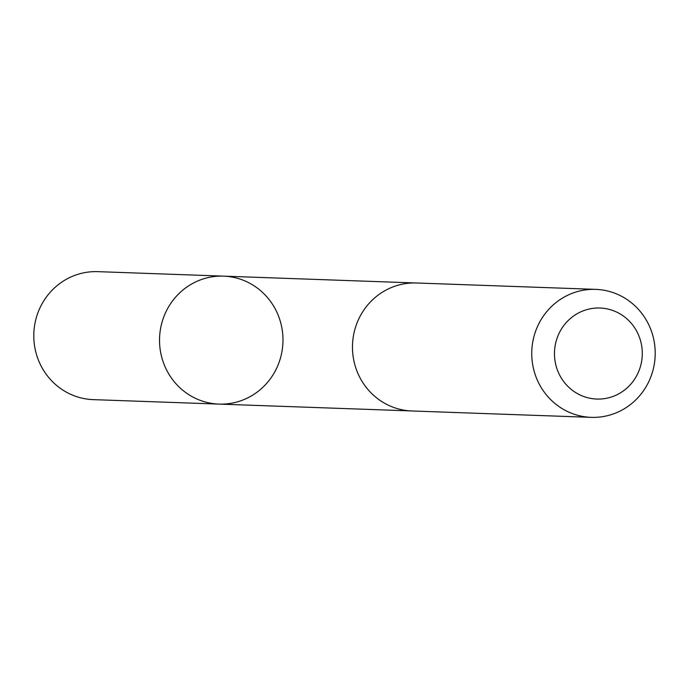 <?xml version="1.0" encoding="UTF-8"?>
<svg xmlns="http://www.w3.org/2000/svg" width="689" height="689" viewBox="0 0 689 689"><rect width="100%" height="100%" fill="white"/><g stroke="black" fill="none" stroke-linecap="round" stroke-linejoin="round"><path stroke-width="1.03" d="M205.649 402.092A64.025 61.726 -88 0 1 160.184 330.944A64.025 61.726 -88 0 1 223.537 276.134A64.025 61.726 -88 0 1 282.938 342.312A64.025 61.726 -88 0 1 218.981 404.098A64.025 61.726 -88 0 1 205.649 402.092A64.025 61.726 -88 0 1 160.184 330.944A64.025 61.726 -88 0 1 223.537 276.134L97.804 271.647A64.025 61.734 92 0 0 34.45 326.474A64.025 61.734 92 0 0 79.915 397.622A64.025 61.734 92 0 0 93.248 399.629L218.981 404.098A64.025 61.726 -88 0 1 205.649 402.092M595.752 289.371L416.483 282.99A64.025 61.734 92 0 0 352.51 344.784A64.025 61.734 92 0 0 411.927 410.971L591.196 417.353A64.025 61.734 92 0 0 654.55 362.526A64.025 61.734 92 0 0 609.085 291.378A64.025 61.734 92 0 0 595.752 289.371A64.025 61.734 92 0 0 531.787 351.166A64.025 61.734 92 0 0 591.196 417.353M609.481 309.447A45.543 43.907 92 0 0 556.04 365.713A45.543 43.907 92 0 0 629.625 385.452A45.543 43.907 92 0 0 609.481 309.447M415.079 282.955L223.537 276.134M410.523 410.902L218.981 404.098"/></g></svg>
